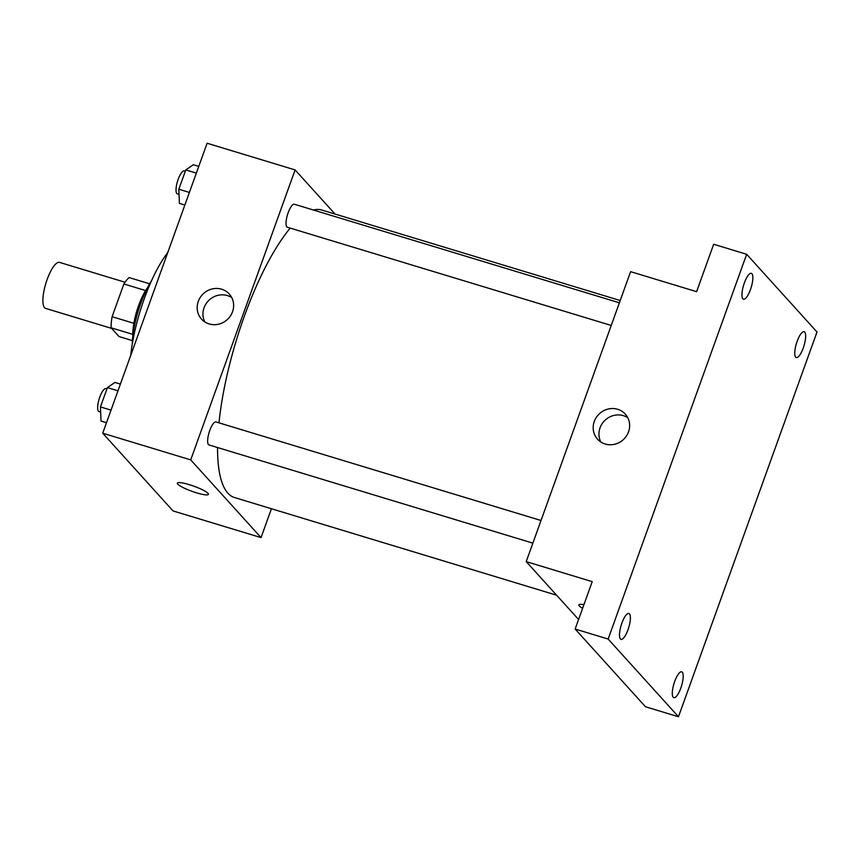 <?xml version="1.0" encoding="UTF-8"?>
<svg xmlns="http://www.w3.org/2000/svg" width="860" height="860" viewBox="0 0 860 860"><rect width="100%" height="100%" fill="white"/><g stroke="black" fill="none" stroke-linecap="round" stroke-linejoin="round"><path stroke-width="1.29" d="M125.033 282.241L59.555 262.386A24.037 7.02 106.9 0 0 46.494 281.36A24.037 7.02 106.9 0 0 44.548 307.687A24.037 7.02 106.9 0 0 45.602 308.385L111.66 328.412M133.87 323.306L112.101 316.706L123.883 283.983A32.282 9.428 106.9 0 1 129.14 277.587L149.619 283.8M132.397 340.603L119.013 336.539L111.069 327.778A32.282 9.428 106.9 0 1 112.101 316.706M132.762 334.346L111.069 327.778M132.795 336.281A33.045 9.653 -73.1 0 1 147.554 287.616M145.587 290.562L123.883 283.983M132.225 344.473A48.074 14.04 -73.1 0 1 151.629 280.489M130.731 355.373A81.119 23.682 -73.1 0 1 167.732 252.614M271.438 508.733L261.042 537.607L173.043 510.926L102.716 433.204L207.109 143.244L295.109 169.925L335.045 214.054M217.558 447.533A150.231 43.86 106.9 0 0 227.889 493.167A150.231 43.86 106.9 0 0 234.479 497.531L556.603 595.206M620.211 300.527L321.672 210.001A150.231 43.86 106.9 0 0 313.47 210.044M290.207 228.104A150.231 43.86 106.9 0 0 218.977 422.851M261.042 537.607L190.716 459.885L295.109 169.925M619.393 302.806L294.346 204.239A12.018 3.504 106.9 0 0 287.82 213.731A12.018 3.504 106.9 0 0 286.842 226.889A12.018 3.504 106.9 0 0 287.369 227.244L611.234 325.456M532.867 543.144L209.001 444.942A12.018 3.504 -73.1 0 1 209.13 432.419A12.018 3.504 -73.1 0 1 215.978 421.938L540.746 520.418M190.716 459.885L102.716 433.204M209.163 323.93A18.705 17.63 137.9 0 1 201.53 319.125A18.705 17.63 137.9 0 1 203.583 293.496A18.705 17.63 137.9 0 1 229.287 294.012A18.705 17.63 137.9 0 1 230.373 316.007A18.705 17.63 137.9 0 1 209.163 323.93M208.002 493.328A16.523 2.73 19.8 0 1 208.432 494.339A16.523 2.73 19.8 0 1 191.952 491.307A16.523 2.73 19.8 0 1 177.332 483.137A16.523 2.73 19.8 0 1 191.468 485.362A16.523 2.73 19.8 0 1 208.002 493.328M208.432 494.339A16.523 2.73 19.8 0 1 191.952 491.307A16.523 2.73 19.8 0 1 177.332 483.137M204.841 321.93A18.705 17.63 137.9 0 1 209.356 299.882A18.705 17.63 137.9 0 1 231.749 297.582M578.587 619.49L526.212 561.623L630.606 271.663L696.6 291.669L713.671 244.272L746.663 254.28L817 332.003L678.476 716.756L645.484 706.759L575.146 629.036L592.207 581.639L526.212 561.623M678.476 716.756L608.149 639.044L575.146 629.036M608.149 639.044L746.663 254.28M605.161 444.007A18.705 17.63 137.9 0 1 597.539 439.202A18.705 17.63 137.9 0 1 599.581 413.574A18.705 17.63 137.9 0 1 625.284 414.09A18.705 17.63 137.9 0 1 626.381 436.095A18.705 17.63 137.9 0 1 605.161 444.007M578.834 604.892A16.523 2.73 19.8 0 0 582.618 608.278A16.523 2.73 19.8 0 1 578.834 604.892A16.523 2.73 19.8 0 1 583.908 604.688M600.839 442.019A18.705 17.63 137.9 0 1 605.354 419.959A18.705 17.63 137.9 0 1 627.746 417.67M750.447 289.637A13.524 3.945 -73.1 0 1 743.481 299.215A13.524 3.945 -73.1 0 1 744.362 282.908A13.524 3.945 -73.1 0 1 751.328 273.329A13.524 3.945 -73.1 0 1 750.447 289.637M627.983 629.789A13.524 3.945 -73.1 0 1 621.017 639.356A13.524 3.945 -73.1 0 1 621.898 623.059A13.524 3.945 -73.1 0 1 628.864 613.481A13.524 3.945 -73.1 0 1 627.983 629.789M680.787 688.14A13.524 3.945 -73.1 0 1 673.821 697.707A13.524 3.945 -73.1 0 1 674.702 681.41A13.524 3.945 -73.1 0 1 681.668 671.832A13.524 3.945 -73.1 0 1 680.787 688.14M803.251 347.988A13.524 3.945 -73.1 0 1 796.285 357.566A13.524 3.945 -73.1 0 1 797.166 341.259A13.524 3.945 -73.1 0 1 804.132 331.68A13.524 3.945 -73.1 0 1 803.251 347.988M106.489 422.722L101.028 421.067L100.448 406.92L107.403 387.602L114.939 382.431L120.4 384.087M111.015 410.123L100.448 406.92M117.97 390.816L107.403 387.602M106.952 388.87L105.973 388.58A12.018 3.504 106.9 0 0 99.448 398.072A12.018 3.504 106.9 0 0 98.47 411.231A12.018 3.504 106.9 0 0 98.997 411.585L100.663 412.09M184.857 205.024L179.407 203.369L178.826 189.232L185.781 169.915L193.317 164.733L198.767 166.388M189.393 192.436L178.826 189.232M196.349 173.118L185.781 169.915M185.319 171.183L184.352 170.882A12.018 3.504 106.9 0 0 177.816 180.374A12.018 3.504 106.9 0 0 176.848 193.543A12.018 3.504 106.9 0 0 177.375 193.887L179.041 194.392"/></g></svg>
